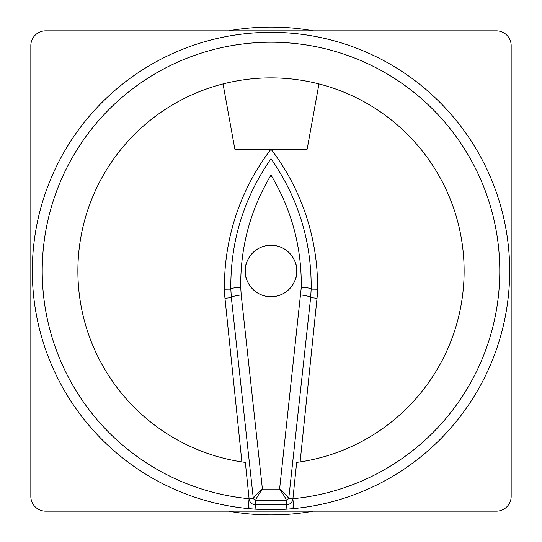 <?xml version="1.0" encoding="UTF-8"?>
<svg xmlns="http://www.w3.org/2000/svg" width="542" height="542" viewBox="0 0 542 542"><rect width="100%" height="100%" fill="white"/><g stroke="black" fill="none" stroke-linecap="round" stroke-linejoin="round"><path stroke-width="0.81" d="M245.248 271A25.752 25.752 0 0 0 271 296.752A25.752 25.752 0 0 0 296.752 271C297.782 263.466 290.058 245.601 271 245.248C251.942 245.601 244.218 263.466 245.248 271C244.218 278.534 251.942 296.399 271 296.752C290.058 296.399 297.782 278.534 296.752 271A25.752 25.752 0 0 0 271 245.248A25.752 25.752 0 0 0 245.248 271M299.062 462.075L296.664 462.414L292.91 498.728A228.778 228.778 0 0 0 499.778 271A228.778 228.778 0 0 0 271 42.222A228.778 228.778 0 0 0 42.222 271A228.778 228.778 0 0 0 249.09 498.728L248.141 508.586A238.683 238.683 0 0 1 32.317 271A238.683 238.683 0 0 1 271 32.317A238.683 238.683 0 0 1 509.683 271A238.683 238.683 0 0 1 293.859 508.586L287.07 509.141L254.93 509.141L248.141 508.586A238.683 238.683 0 0 0 293.859 508.586L292.883 498.965A6.518 6.518 0 0 1 286.406 504.805L255.594 504.805A6.518 6.518 0 0 1 249.117 498.965L245.336 462.414L242.938 462.075M271 175.107L271 158.677C298.242 197.945 311.636 241.434 311.176 289.143L310.647 297.626L288.737 498.532L286.413 500.476C286.047 498.918 284.157 495.673 280.742 490.74L279.591 489.094L301.277 287.389C301.725 247.118 291.63 209.693 271 175.107C250.37 209.693 240.275 247.118 240.723 287.389A9.905 1.646 179 0 0 230.824 289.143C230.33 241.542 243.724 198.054 271 158.677L271 149.185A226.285 226.285 0 0 0 224.449 289.218A99.037 99.037 0 0 0 224.971 298.283L241.881 461.919M287.07 509.141A9.905 0.447 -93.9 0 1 286.406 504.805L286.406 500.639L255.587 500.476C256.027 498.796 257.917 495.551 261.258 490.74L262.409 489.094C257.362 493.511 254.32 496.628 253.297 498.444L231.353 297.626L230.824 289.143L224.449 289.218M296.664 462.414A193.121 193.121 0 0 0 464.121 271A193.121 193.121 0 0 0 271 77.879A193.121 193.121 0 0 0 77.879 271A193.121 193.121 0 0 0 245.336 462.414M318.96 83.929A193.121 193.121 0 0 0 223.04 83.929L234.849 149.185L307.151 149.185L318.96 83.929M456.872 420.741A238.683 238.683 0 0 0 509.683 271M228.494 30.833A243.9 243.9 0 0 1 313.506 30.833M313.506 511.167A243.9 243.9 0 0 1 228.494 511.167M300.803 294.963A9.905 1.633 -173.8 0 1 310.647 297.626L317.029 298.283A99.037 99.037 0 0 0 317.551 289.218A226.285 226.285 0 0 0 271 149.185M317.029 298.283L300.119 461.919M496.384 30.833L45.616 30.833A14.783 14.783 0 0 0 30.833 45.616L30.833 496.384A14.783 14.783 0 0 0 45.616 511.167L496.384 511.167A14.783 14.783 0 0 0 511.167 496.384L511.167 45.616A14.783 14.783 0 0 0 496.384 30.833M254.93 509.141A9.905 0.447 -86.1 0 0 255.594 504.805L255.594 500.639L253.263 498.532L255.587 500.476M317.551 289.218L311.176 289.143A9.905 1.646 -179 0 0 301.277 287.389M286.413 500.476L288.703 498.444C287.68 496.628 284.638 493.511 279.591 489.094L262.409 489.094L241.197 294.963A9.905 1.633 173.8 0 0 231.353 297.626L224.971 298.283M288.737 498.532L292.883 498.965A9.905 1.172 84.8 0 1 292.592 508.701M249.408 508.701A9.905 1.172 -84.8 0 1 249.117 498.965L253.263 498.532M248.141 508.586A238.683 238.683 0 0 1 32.317 271M240.723 287.389L241.197 294.963"/></g></svg>

